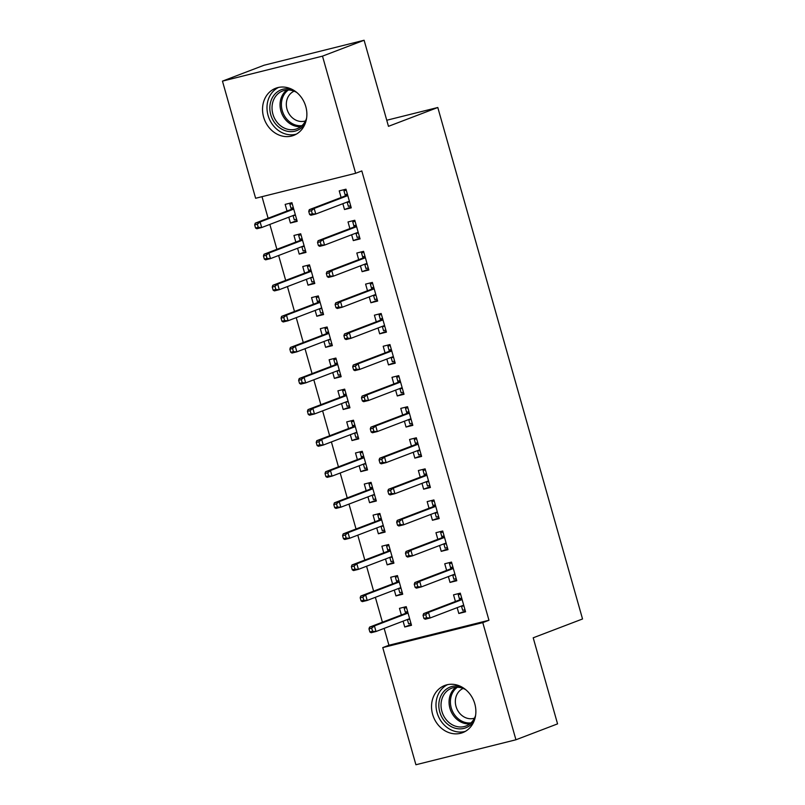 <?xml version="1.0" encoding="UTF-8"?>
<svg xmlns="http://www.w3.org/2000/svg" width="805" height="805" viewBox="0 0 805 805"><rect width="100%" height="100%" fill="white"/><g stroke="black" fill="none" stroke-linecap="round" stroke-linejoin="round"><path stroke-width="1.21" d="M305.789 106.552A25.227 21.695 69.1 0 1 293.694 135.391A25.227 21.695 69.1 0 1 263.617 117.087A25.227 21.695 69.1 0 1 275.702 88.258A25.227 21.695 69.1 0 1 305.789 106.552M474.789 703.801A25.227 21.695 69.1 0 1 462.694 732.631A25.227 21.695 69.1 0 1 432.617 714.337A25.227 21.695 69.1 0 1 444.702 685.498A25.227 21.695 69.1 0 1 474.789 703.801M261.997 196.672L268.105 218.246M269.846 224.424L276.89 249.329M278.641 255.497L285.684 280.402M287.435 286.57L294.479 311.475M296.23 317.643L303.274 342.548M305.025 348.716L312.068 373.621M313.809 379.789L320.863 404.694M322.604 410.872L329.648 435.767M331.398 441.945L338.442 466.84M340.193 473.018L347.237 497.913M348.988 504.091L356.031 528.996M357.782 535.164L364.826 560.069M366.567 566.237L373.621 591.142M375.361 597.31L382.415 622.215M384.156 628.383L388.926 645.248L382.757 647.602L482.789 622.617L515.935 739.775L415.913 764.75L382.757 647.602M255.618 198.272L222.462 81.124L322.493 56.139L355.639 173.286L255.618 198.272M322.493 56.139L364.112 40.25L264.09 65.225L222.462 81.124M364.112 40.25L388.473 126.325L437.799 107.498L386.752 120.247M437.799 107.498L582.538 618.975L533.202 637.802L557.563 723.876L515.935 739.775M305.759 251.603L299.229 254.098L305.991 252.408L300.708 233.772L293.956 235.452L295.827 242.094M299.229 254.098L297.578 248.272M359.825 238.109L353.294 240.594L360.056 238.914L354.784 220.268L348.022 221.949L349.903 228.59M353.294 240.594L351.644 234.768M323.348 313.759L316.818 316.244L323.57 314.564L318.297 295.918L311.545 297.608L313.417 304.24M316.818 316.244L315.168 310.418M377.414 300.255L370.884 302.75L377.646 301.06L372.363 282.414L365.611 284.105L367.483 290.736M370.884 302.75L369.233 296.914M340.938 375.905L334.407 378.4L341.159 376.71L335.886 358.064L329.124 359.755L331.006 366.396M334.407 378.4L332.747 372.564M395.003 362.401L388.473 364.896L395.225 363.206L389.952 344.56L383.19 346.251L385.072 352.892M388.473 364.896L386.823 359.06M358.517 438.051L351.986 440.546L358.748 438.856L353.476 420.21L346.714 421.901L348.595 428.542M351.986 440.546L350.336 434.71M412.583 424.547L406.052 427.042L412.814 425.352L407.541 406.706L400.779 408.397L402.661 415.038M406.052 427.042L404.402 421.206M376.106 500.197L369.575 502.692L376.338 501.002L371.055 482.366L364.303 484.047L366.174 490.688M369.575 502.692L367.925 496.856M430.172 486.693L423.641 489.188L430.403 487.498L425.121 468.862L418.369 470.543L420.24 477.184M423.641 489.188L421.991 483.362M393.695 562.353L387.165 564.838L393.917 563.158L388.644 544.512L381.882 546.192L383.764 552.834M387.165 564.838L385.515 559.012M447.761 548.849L441.231 551.334L447.983 549.654L442.71 531.008L435.958 532.699L437.829 539.33M441.231 551.334L439.58 545.508M411.275 624.499L404.744 626.994L411.506 625.304L406.233 606.658L399.471 608.349L401.353 614.98M404.744 626.994L403.094 621.158M465.35 610.995L458.82 613.49L465.572 611.8L460.299 593.154L453.537 594.845L455.419 601.486M458.82 613.49L457.16 607.654M388.926 645.248L488.957 620.263L361.807 170.932L355.639 173.286M456.556 579.922L450.025 582.418L456.777 580.727L451.504 562.081L444.742 563.772L446.624 570.403M450.025 582.418L448.375 576.581M402.48 593.426L395.949 595.911L402.711 594.231L397.439 575.585L390.677 577.276L392.558 583.907M395.949 595.911L394.299 590.085M438.967 517.776L432.436 520.261L439.198 518.581L433.915 499.935L427.163 501.616L429.035 508.257M432.436 520.261L430.786 514.435M384.901 531.27L378.37 533.765L385.122 532.075L379.849 513.439L373.087 515.12L374.969 521.761M378.37 533.765L376.72 527.939M421.377 455.62L414.847 458.115L421.609 456.425L416.336 437.789L409.574 439.47L411.456 446.111M414.847 458.115L413.196 452.279M367.311 469.124L360.781 471.619L367.543 469.929L362.26 451.283L355.508 452.974L357.38 459.615M360.781 471.619L359.131 465.783M403.798 393.474L397.268 395.969L404.019 394.279L398.747 375.633L391.985 377.324L393.866 383.965M397.268 395.969L395.617 390.133M349.722 406.978L343.192 409.473L349.954 407.783L344.681 389.137L337.919 390.827L339.801 397.469M343.192 409.473L341.541 403.637M386.209 331.328L379.678 333.823L386.44 332.133L381.157 313.487L374.406 315.178L376.277 321.819M379.678 333.823L378.028 327.987M332.143 344.832L325.612 347.327L332.364 345.637L327.092 326.991L320.33 328.682L322.211 335.313M325.612 347.327L323.962 341.491M368.62 269.182L362.089 271.667L368.851 269.987L363.578 251.341L356.816 253.032L358.698 259.663M362.089 271.667L360.439 265.841M314.554 282.686L308.023 285.171L314.785 283.491L309.502 264.845L302.75 266.525L304.622 273.167M308.023 285.171L306.373 279.345M351.04 207.026L344.5 209.521L351.262 207.831L345.989 189.195L339.227 190.876L341.109 197.517M344.5 209.521L342.85 203.695M296.965 220.53L290.434 223.025L297.196 221.335L291.923 202.689L285.161 204.379L287.043 211.021M290.434 223.025L288.784 217.189M488.957 620.263L482.789 622.617M463.881 605.833L461.567 606.417L462.664 610.301L464.988 609.717M460.51 593.899L458.266 594.764L460.591 594.181M458.266 594.764L459.363 598.648L461.688 598.065M462.01 599.222L460.078 599.705L459.363 598.648L459.705 599.846M460.078 599.705L423.621 613.621L428.481 612.404L462.11 599.564M425.754 614.678L423.048 615.362L423.923 618.461L426.63 617.787L425.754 614.678L428.481 612.404L430.071 617.999L463.69 605.159M426.63 617.787L430.071 617.999L425.201 619.216L423.923 618.461M423.621 613.621L423.048 615.362M406.445 607.403L404.201 608.268L406.515 607.684M410.912 623.221L408.598 623.805L407.38 619.518M405.64 613.35L404.201 608.268M409.815 619.337L407.531 619.468M407.944 612.726L406.012 613.209L405.297 612.152L407.622 611.569M368.982 628.856L369.857 631.965L372.564 631.291L371.679 628.182L368.982 628.856L369.555 627.125L374.416 625.908L375.995 631.502L409.624 618.663M372.564 631.291L375.995 631.502L371.135 632.72L369.857 631.965M371.679 628.182L374.416 625.908L408.044 613.068M369.555 627.125L406.012 613.209M455.097 574.76L452.772 575.344L453.869 579.228L456.194 578.644M451.716 562.826L449.472 563.691L451.796 563.108M449.472 563.691L450.569 567.575L452.893 566.992M453.225 568.149L451.283 568.632L450.569 567.575L450.911 568.773M451.283 568.632L414.827 582.548L419.687 581.331L453.316 568.491M416.96 583.605L414.253 584.279L415.139 587.388L417.835 586.714L416.96 583.605L419.687 581.331L421.277 586.926L454.906 574.086M417.835 586.714L421.277 586.926L416.406 588.143L415.139 587.388M414.827 582.548L414.253 584.279M446.302 543.687L443.978 544.261L445.074 548.145L447.399 547.571M442.921 531.753L440.677 532.608L443.002 532.035M440.677 532.608L441.774 536.492L444.098 535.919M444.43 537.066L442.488 537.549L441.774 536.492L442.116 537.7M442.488 537.549L406.032 551.475L410.902 550.258L444.531 537.418M408.165 552.532L405.458 553.206L406.344 556.315L409.041 555.641L408.165 552.532L410.902 550.258L412.482 555.853L446.111 543.013M409.041 555.641L412.482 555.853L407.612 557.06L406.344 556.315M406.032 551.475L405.458 553.206M397.65 576.33L395.406 577.185L397.73 576.611M402.128 592.148L399.803 592.721L398.586 588.445M396.845 582.277L395.406 577.185M401.021 588.264L398.737 588.385M399.149 581.643L397.217 582.126L396.503 581.069L398.827 580.496M360.187 597.783L361.063 600.892L363.769 600.218L362.894 597.109L360.187 597.783L360.761 596.052L365.621 594.835L367.211 600.429L400.83 587.59M363.769 600.218L367.211 600.429L362.341 601.637L361.063 600.892M362.894 597.109L365.621 594.835L399.25 581.995M360.761 596.052L397.217 582.126M388.855 545.257L386.611 546.112L388.936 545.538M393.333 561.075L391.009 561.649L389.791 557.372M388.05 551.204L386.611 546.112M392.226 557.191L389.952 557.312M390.355 550.57L388.423 551.053L387.708 549.996L390.033 549.423M351.393 566.71L352.268 569.819L354.975 569.145L354.099 566.036L351.393 566.71L351.966 564.979L356.826 563.762L358.416 569.356L392.045 556.517M354.975 569.145L358.416 569.356L353.546 570.564L352.268 569.819M354.099 566.036L356.826 563.762L390.455 550.922M351.966 564.979L388.423 551.053M474.266 720.606A21.826 18.777 69.1 0 1 454.03 727.861A21.826 18.777 69.1 0 1 439.178 701.236A21.826 18.777 69.1 0 1 461.346 686.766M465.793 689.734A20.216 17.378 -110.9 0 0 462.483 688.195A20.216 17.378 -110.9 0 0 451.585 688.245A20.216 17.378 -110.9 0 0 441.12 707.203A20.216 17.378 -110.9 0 0 455.097 726.05A20.216 17.378 -110.9 0 0 465.994 726.009A20.216 17.378 -110.9 0 0 475.594 715.424M474.487 718.151A15.919 13.685 69.1 0 1 466.417 718.01A15.919 13.685 69.1 0 1 455.439 703.469A15.919 13.685 69.1 0 1 463.147 688.446M447.56 684.663A25.066 21.554 -110.9 0 0 436.209 708.46A25.066 21.554 -110.9 0 0 453.446 730.89A25.066 21.554 -110.9 0 0 465.381 731.353M305.266 123.356A21.826 18.777 69.1 0 1 285.03 130.621A21.826 18.777 69.1 0 1 270.178 103.986A21.826 18.777 69.1 0 1 292.346 89.516M296.793 92.495A20.216 17.378 -110.9 0 0 293.473 90.955A20.216 17.378 -110.9 0 0 282.575 90.995A20.216 17.378 -110.9 0 0 272.12 109.953A20.216 17.378 -110.9 0 0 286.097 128.81A20.216 17.378 -110.9 0 0 296.995 128.76A20.216 17.378 -110.9 0 0 306.594 118.174M305.477 120.911A15.919 13.685 69.1 0 1 297.407 120.77A15.919 13.685 69.1 0 1 286.429 106.23A15.919 13.685 69.1 0 1 294.137 91.196M278.55 87.423A25.066 21.554 -110.9 0 0 267.21 111.221A25.066 21.554 -110.9 0 0 284.437 133.65A25.066 21.554 -110.9 0 0 296.381 134.113M437.507 512.614L435.183 513.188L436.28 517.072L438.604 516.498M434.126 500.68L431.883 501.535L434.207 500.962M431.883 501.535L432.979 505.419L435.304 504.846M435.636 505.993L433.694 506.476L432.979 505.419L433.321 506.627M433.694 506.476L397.237 520.402L402.108 519.185L435.736 506.345M399.371 521.459L396.664 522.133L397.549 525.242L400.256 524.568L399.371 521.459L402.108 519.185L403.687 524.779L437.316 511.94M400.256 524.568L403.687 524.779L398.817 525.987L397.549 525.242M397.237 520.402L396.664 522.133M428.713 481.541L426.388 482.115L427.485 485.999L429.81 485.425M425.342 469.607L423.088 470.462L425.412 469.889M423.088 470.462L424.195 474.346L426.519 473.773M426.841 474.92L424.909 475.403L424.195 474.346L424.527 475.544M424.909 475.403L388.443 489.319L393.313 488.112L426.942 475.272M390.576 490.386L387.879 491.06L388.755 494.169L391.461 493.495L390.576 490.386L393.313 488.112L394.893 493.696L428.522 480.867M391.461 493.495L394.893 493.696L390.033 494.914L388.755 494.169M388.443 489.319L387.879 491.06M380.061 514.184L377.817 515.039L380.141 514.465M384.538 530.002L382.214 530.576L381.007 526.299M379.256 520.121L377.817 515.039M383.442 526.118L381.157 526.239M381.57 519.497L379.628 519.98L378.914 518.923L381.238 518.35M342.598 535.637L343.483 538.746L346.18 538.072L345.305 534.963L342.598 535.637L343.172 533.896L348.042 532.689L349.622 538.273L383.25 525.444M346.18 538.072L349.622 538.273L344.751 539.491L343.483 538.746M345.305 534.963L348.042 532.689L381.661 519.849M343.172 533.896L379.628 519.98M371.266 483.111L369.022 483.966L371.347 483.382M375.744 498.919L373.419 499.502L372.212 495.226M370.461 489.048L369.022 483.966M374.647 495.035L372.363 495.166M372.775 488.424L370.833 488.907L370.119 487.85L372.443 487.267M333.803 504.564L334.689 507.673L337.386 506.999L336.51 503.89L333.803 504.564L334.377 502.823L339.247 501.616L340.827 507.2L374.456 494.371M337.386 506.999L340.827 507.2L335.957 508.418L334.689 507.673M336.51 503.89L339.247 501.616L372.876 488.776M334.377 502.823L370.833 488.907M419.918 450.458L417.594 451.042L418.691 454.926L421.015 454.342M416.547 438.534L414.303 439.389L416.618 438.805M414.303 439.389L415.4 443.273L417.725 442.69M418.047 443.847L416.115 444.33L415.4 443.273L415.742 444.471M416.115 444.33L379.658 458.246L384.518 457.039L418.147 444.199M381.781 459.313L379.085 459.987L379.96 463.096L382.667 462.422L381.781 459.313L384.518 457.039L386.098 462.623L419.727 449.794M382.667 462.422L386.098 462.623L381.238 463.841L379.96 463.096M379.658 458.246L379.085 459.987M362.471 452.038L360.227 452.893L362.552 452.309M366.949 467.846L364.625 468.43L363.417 464.153M361.666 457.975L360.227 452.893M365.852 463.962L363.568 464.093M363.981 457.351L362.049 457.834L361.334 456.777L363.649 456.194M325.019 473.491L325.894 476.6L328.601 475.926L327.716 472.817L325.019 473.491L325.582 471.75L330.452 470.533L332.032 476.127L365.661 463.298M328.601 475.926L332.032 476.127L327.172 477.345L325.894 476.6M327.716 472.817L330.452 470.533L364.081 457.703M325.582 471.75L362.049 457.834M411.124 419.385L408.799 419.969L409.906 423.853L412.23 423.269M407.753 407.461L405.509 408.316L407.833 407.733M405.509 408.316L406.606 412.2L408.93 411.617M409.252 412.774L407.32 413.257L406.606 412.2L406.948 413.398M407.32 413.257L370.864 427.173L375.724 425.956L409.353 413.126M372.997 428.24L370.29 428.914L371.165 432.023L373.872 431.349L372.997 428.24L375.724 425.956L377.314 431.55L410.932 418.721M373.872 431.349L377.314 431.55L372.443 432.768L371.165 432.023M370.864 427.173L370.29 428.914M353.687 420.965L351.443 421.82L353.757 421.236M358.155 436.773L355.83 437.357L354.623 433.08M352.872 426.902L351.443 421.82M357.058 432.889L354.774 433.02M355.186 426.278L353.254 426.761L352.54 425.704L354.864 425.121M316.224 442.418L317.1 445.527L319.806 444.843L318.921 441.744L316.224 442.418L316.788 440.677L321.658 439.46L323.238 445.054L356.867 432.215M319.806 444.843L323.238 445.054L318.377 446.272L317.1 445.527M318.921 441.744L321.658 439.46L355.287 426.63M316.788 440.677L353.254 426.761M402.329 388.312L400.015 388.896L401.111 392.78L403.436 392.196M398.958 376.388L396.714 377.243L399.039 376.66M396.714 377.243L397.811 381.127L400.135 380.544M400.457 381.701L398.525 382.184L397.811 381.127L398.153 382.325M398.525 382.184L362.069 396.1L366.929 394.883L400.558 382.053M364.202 397.167L361.495 397.841L362.371 400.95L365.078 400.266L364.202 397.167L366.929 394.883L368.519 400.477L402.148 387.638M365.078 400.266L368.519 400.477L363.649 401.695L362.371 400.95M362.069 396.1L361.495 397.841M344.892 389.892L342.648 390.747L344.973 390.163M349.36 405.7L347.046 406.284L345.828 401.997M344.087 395.829L342.648 390.747M348.263 401.816L345.979 401.947M346.392 395.205L344.46 395.688L343.745 394.631L346.07 394.048M307.43 411.345L308.305 414.444L311.012 413.77L310.136 410.671L307.43 411.345L308.003 409.604L312.863 408.387L314.443 413.981L348.072 401.142M311.012 413.77L314.443 413.981L309.583 415.199L308.305 414.444M310.136 410.671L312.863 408.387L346.492 395.547M308.003 409.604L344.46 395.688M393.544 357.239L391.22 357.823L392.317 361.707L394.641 361.123M390.163 345.315L387.919 346.17L390.244 345.587M387.919 346.17L389.016 350.054L391.341 349.471M391.673 350.628L389.731 351.111L389.016 350.054L389.358 351.252M389.731 351.111L353.274 365.027L358.145 363.81L391.763 350.97M355.408 366.094L352.701 366.768L353.586 369.867L356.283 369.193L355.408 366.094L358.145 363.81L359.724 369.404L393.353 356.565M356.283 369.193L359.724 369.404L354.854 370.622L353.586 369.867M353.274 365.027L352.701 366.768M336.098 358.809L333.854 359.674L336.178 359.09M340.575 374.627L338.251 375.211L337.033 370.924M335.293 364.756L333.854 359.674M339.469 370.743L337.184 370.874M337.597 364.132L335.665 364.615L334.95 363.558L337.275 362.975M298.635 380.272L299.51 383.371L302.217 382.697L301.342 379.588L298.635 380.272L299.208 378.531L304.069 377.314L305.659 382.908L339.277 370.069M302.217 382.697L305.659 382.908L300.788 384.126L299.51 383.371M301.342 379.588L304.069 377.314L337.698 364.474M299.208 378.531L335.665 364.615M384.75 326.166L382.425 326.75L383.522 330.634L385.847 330.05M381.369 314.232L379.125 315.097L381.449 314.514M379.125 315.097L380.222 318.981L382.546 318.398M382.878 319.555L380.936 320.038L380.222 318.981L380.564 320.179M380.936 320.038L344.48 333.954L349.35 332.737L382.979 319.897M346.613 335.011L343.906 335.695L344.792 338.794L347.488 338.12L346.613 335.011L349.35 332.737L350.93 338.331L384.559 325.492M347.488 338.12L350.93 338.331L346.059 339.549L344.792 338.794M344.48 333.954L343.906 335.695M327.303 327.736L325.059 328.601L327.383 328.017M331.781 343.554L329.456 344.138L328.249 339.851M326.498 333.683L325.059 328.601M330.684 339.67L328.4 339.801M328.812 333.059L326.87 333.542L326.156 332.485L328.48 331.901M289.84 349.189L290.726 352.298L293.423 351.624L292.547 348.515L289.84 349.189L290.414 347.458L295.274 346.241L296.864 351.835L330.493 338.996M293.423 351.624L296.864 351.835L291.994 353.053L290.726 352.298M292.547 348.515L295.274 346.241L328.903 333.401M290.414 347.458L326.87 333.542M375.955 295.093L373.631 295.676L374.728 299.561L377.052 298.977M372.574 283.159L370.33 284.024L372.655 283.441M370.33 284.024L371.437 287.908L373.751 287.325M374.084 288.482L372.151 288.965L371.437 287.908L371.769 289.106M372.151 288.965L335.685 302.881L340.555 301.664L374.184 288.824M337.818 303.938L335.122 304.612L335.997 307.721L338.704 307.047L337.818 303.938L340.555 301.664L342.135 307.258L375.764 294.419M338.704 307.047L342.135 307.258L337.275 308.476L335.997 307.721M335.685 302.881L335.122 304.612M318.508 296.663L316.264 297.518L318.589 296.944M322.986 312.481L320.662 313.054L319.454 308.778M317.703 302.61L316.264 297.518M321.889 308.597L319.605 308.718M320.018 301.976L318.076 302.459L317.361 301.402L319.686 300.829M281.046 318.116L281.931 321.225L284.628 320.551L283.752 317.442L281.046 318.116L281.619 316.385L286.489 315.168L288.069 320.762L321.698 307.923M284.628 320.551L288.069 320.762L283.199 321.97L281.931 321.225M283.752 317.442L286.489 315.168L320.118 302.328M281.619 316.385L318.076 302.459M367.161 264.02L364.836 264.593L365.933 268.478L368.257 267.904M363.79 252.086L361.536 252.941L363.86 252.368M361.536 252.941L362.642 256.825L364.967 256.252M365.289 257.399L363.357 257.882L362.642 256.825L362.975 258.033M363.357 257.882L326.89 271.808L331.761 270.591L365.39 257.751M329.024 272.865L326.327 273.539L327.202 276.648L329.909 275.974L329.024 272.865L331.761 270.591L333.34 276.185L366.969 263.346M329.909 275.974L333.34 276.185L328.48 277.393L327.202 276.648M326.89 271.808L326.327 273.539M309.714 265.59L307.47 266.445L309.794 265.871M314.192 281.408L311.867 281.981L310.66 277.705M308.909 271.537L307.47 266.445M313.095 277.524L310.811 277.645M311.223 270.903L309.281 271.386L308.567 270.329L310.891 269.755M272.251 287.043L273.137 290.152L275.843 289.478L274.958 286.369L272.251 287.043L272.825 285.302L277.695 284.095L279.275 289.689L312.904 276.85M275.843 289.478L279.275 289.689L274.414 290.897L273.137 290.152M274.958 286.369L277.695 284.095L311.324 271.255M272.825 285.302L309.281 271.386M358.366 232.947L356.041 233.52L357.148 237.405L359.463 236.831M354.995 221.013L352.751 221.868L355.075 221.294M352.751 221.868L353.848 225.752L356.172 225.179M356.494 226.326L354.562 226.809L353.848 225.752L354.19 226.96M354.562 226.809L318.106 240.725L322.966 239.518L356.595 226.678M320.229 241.792L317.532 242.466L318.408 245.575L321.115 244.901L320.229 241.792L322.966 239.518L324.546 245.112L358.175 232.273M321.115 244.901L324.546 245.112L319.686 246.32L318.408 245.575M318.106 240.725L317.532 242.466M300.929 234.517L298.675 235.372L301 234.798M305.397 250.335L303.072 250.908L301.865 246.632M300.114 240.454L298.675 235.372M304.3 246.451L302.016 246.572M302.428 239.83L300.496 240.313L299.782 239.256L302.106 238.683M263.466 255.97L264.342 259.079L267.049 258.405L266.163 255.296L263.466 255.97L264.03 254.229L268.9 253.022L270.48 258.606L304.109 245.777M267.049 258.405L270.48 258.606L265.62 259.824L264.342 259.079M266.163 255.296L268.9 253.022L302.529 240.182M264.03 254.229L300.496 240.313M349.571 201.874L347.247 202.447L348.354 206.332L350.678 205.758M346.2 189.94L343.956 190.795L346.281 190.222M343.956 190.795L345.053 194.679L347.378 194.106M347.7 195.253L345.768 195.736L345.053 194.679L345.395 195.877M345.768 195.736L309.311 209.652L314.171 208.445L347.8 195.605M311.444 210.719L308.738 211.393L309.613 214.502L312.32 213.828L311.444 210.719L314.171 208.445L315.761 214.029L349.38 201.2M312.32 213.828L315.761 214.029L310.891 215.247L309.613 214.502M309.311 209.652L308.738 211.393M292.135 203.444L289.891 204.299L292.205 203.715M296.602 219.252L294.278 219.835L293.07 215.559M291.329 209.381L289.891 204.299M295.505 215.368L293.221 215.499M293.634 208.757L291.702 209.24L290.987 208.183L293.312 207.599M254.672 224.897L255.547 228.006L258.254 227.332L257.369 224.223L254.672 224.897L255.245 223.156L260.106 221.939L261.685 227.533L295.314 214.704M258.254 227.332L261.685 227.533L256.825 228.751L255.547 228.006M257.369 224.223L260.106 221.939L293.734 209.109M255.245 223.156L291.702 209.24M469.788 723.886A20.216 17.378 69.1 0 1 463.137 722.991A20.216 17.378 69.1 0 1 449.522 706.609A20.216 17.378 69.1 0 1 455.821 687.299M457.351 687.259A19.551 16.814 -110.9 0 0 450.79 705.955A19.551 16.814 -110.9 0 0 464.012 722.075A19.551 16.814 -110.9 0 0 470.955 722.9M300.788 126.647A20.216 17.378 69.1 0 1 294.127 125.741A20.216 17.378 69.1 0 1 280.512 109.369A20.216 17.378 69.1 0 1 286.822 90.049M288.351 90.009A19.551 16.814 -110.9 0 0 281.79 108.705A19.551 16.814 -110.9 0 0 295.012 124.835A19.551 16.814 -110.9 0 0 301.956 125.65"/></g></svg>
